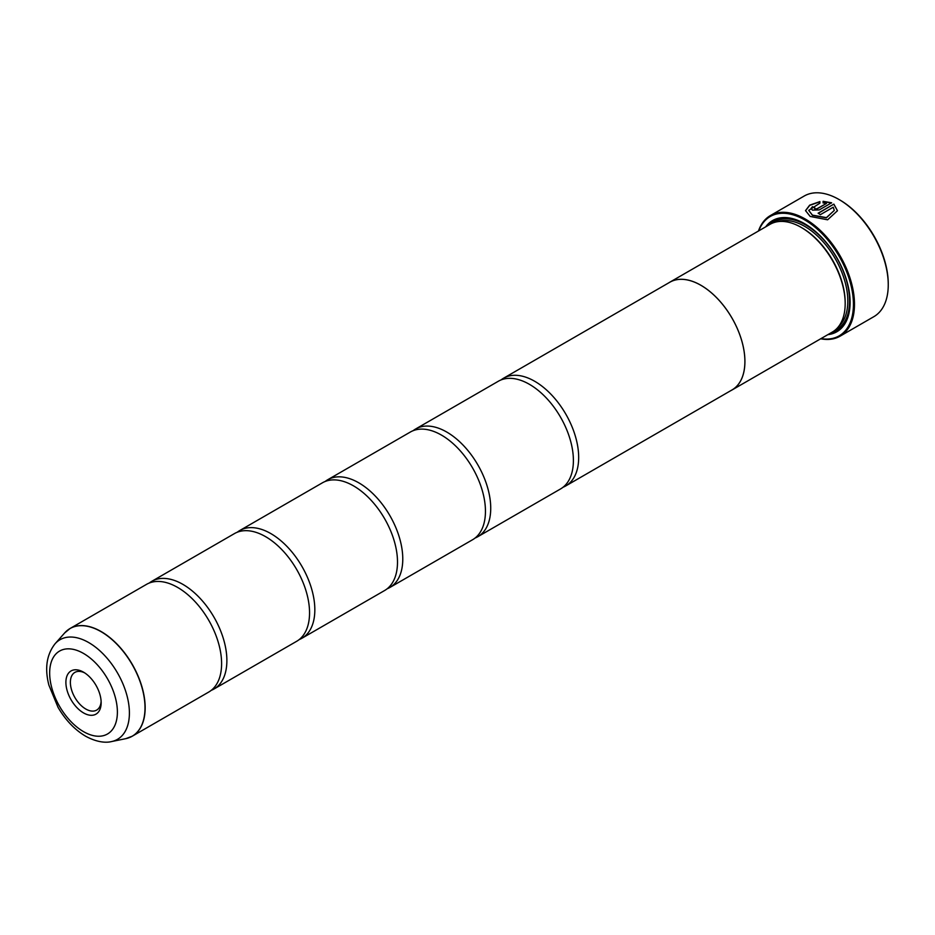 <?xml version="1.0" encoding="UTF-8"?>
<svg xmlns="http://www.w3.org/2000/svg" width="935" height="935" viewBox="0 0 935 935"><rect width="100%" height="100%" fill="white"/><g stroke="black" fill="none" stroke-linecap="round" stroke-linejoin="round"><path stroke-width="1.4" d="M125.676 738.685A62.166 35.892 -120 0 0 143.078 691.818A62.166 35.892 -120 0 0 101.05 631.663A62.166 35.892 -120 0 0 64.644 632.96L55.06 643.783A57.502 33.192 60 0 1 88.743 642.579A57.502 33.192 60 0 1 127.616 698.211A57.502 33.192 60 0 1 111.522 741.572L125.676 738.685L132.279 736.196L208.727 692.064A62.189 35.904 -120 0 0 220.555 651.976A62.189 35.904 -120 0 0 187.175 594.146A62.189 35.904 -120 0 0 177.627 587.425A62.189 35.904 -120 0 0 146.538 584.352L70.09 628.484A62.189 35.904 60 0 1 101.179 631.569A62.189 35.904 60 0 1 141.816 686.372A62.189 35.904 60 0 1 132.279 736.196A62.189 35.904 60 0 1 129.17 737.668M211.252 690.346A62.189 35.904 -120 0 0 213.998 689.013L296.675 641.293A62.189 35.904 -120 0 0 308.503 601.193A62.189 35.904 -120 0 0 275.124 543.375A62.189 35.904 -120 0 0 265.575 536.655A62.189 35.904 -120 0 0 234.486 533.569L151.809 581.301A62.189 35.904 -120 0 0 149.284 583.019M299.2 639.575A62.189 35.904 -120 0 0 301.947 638.243L384.624 590.511A62.189 35.904 -120 0 0 396.452 550.423A62.189 35.904 -120 0 0 363.072 492.593A62.189 35.904 -120 0 0 353.524 485.873A62.189 35.904 -120 0 0 322.435 482.799L239.757 530.531A62.189 35.904 -120 0 0 237.233 532.249M387.148 588.793A62.189 35.904 -120 0 0 389.895 587.46L472.572 539.74A62.189 35.904 -120 0 0 484.4 499.641A62.189 35.904 -120 0 0 451.021 441.823A62.189 35.904 -120 0 0 441.472 435.102A62.189 35.904 -120 0 0 410.383 432.017L327.706 479.748A62.189 35.904 -120 0 0 325.181 481.467M475.097 538.022A62.189 35.904 -120 0 0 477.843 536.69L560.521 488.958A62.189 35.904 -120 0 0 572.349 448.87A62.189 35.904 -120 0 0 538.969 391.04A62.189 35.904 -120 0 0 529.42 384.32A62.189 35.904 -120 0 0 498.332 381.246L415.654 428.978A62.189 35.904 -120 0 0 413.13 430.696M805.526 210.737L809.71 205.349L819.901 201.796M808.717 210.363L812.457 215.342L826.388 217.82L834.277 210.445L826.388 217.621L812.457 215.144L808.717 210.363L819.901 203.164L819.901 201.598L809.652 205.174L805.526 210.62L810.201 216.452L827.604 219.807L837.468 210.737L833.868 204.11L818.113 213.203A69.646 40.217 60 0 1 820.369 214.653L833.26 207.208L834.277 210.445M818.277 213.309L833.868 204.11M833.868 204.309L837.468 210.772M814.724 207.862L814.724 209.031L816.98 208.937L826.482 203.444L816.98 208.739L814.724 208.832L814.724 207.652A69.646 40.217 -120 0 0 812.457 206.693L811.054 208.482L812.457 210.141L819.235 209.931L831.612 202.79L823.092 201.305L823.092 202.93L826.482 203.246M814.724 208.832L814.724 207.652M839.875 200.008L838.999 199.494L839.875 200.008A68.407 39.492 60 0 1 888.25 283.784L888.25 284.801A69.646 40.217 -120 0 0 838.999 199.494L838.999 199.494A69.646 40.217 -120 0 0 804.17 196.046L770.405 215.553A69.646 40.217 60 0 1 805.222 219A69.646 40.217 60 0 1 850.733 280.371A69.646 40.217 60 0 1 840.051 336.191A69.646 40.217 60 0 1 820.696 338.786M840.051 336.191L873.828 316.684A69.646 40.217 -120 0 0 888.25 284.801M83.519 672.171A24.941 14.399 -120 0 0 65.894 682.363A24.941 14.399 -120 0 0 83.519 712.902A24.941 14.399 -120 0 0 101.155 702.723A24.941 14.399 -120 0 0 83.531 672.171L83.519 672.171A24.941 14.399 -120 0 0 83.519 672.171M84.688 672.884A21.762 12.564 -120 0 0 74.882 672.394A21.762 12.564 -120 0 0 71.551 689.831A21.762 12.564 -120 0 0 85.763 709.01A21.762 12.564 -120 0 0 96.656 710.097A21.762 12.564 -120 0 0 101.12 701.355M821.012 338.61A68.909 39.784 -120 0 0 852.72 294.338A68.909 39.784 -120 0 0 804.696 219.912A68.909 39.784 -120 0 0 758.788 230.828M732.035 389.977L832.29 332.089A62.224 35.927 -120 0 0 845.182 303.606L845.182 302.589A60.985 35.203 -120 0 0 802.066 227.906L801.178 227.392A62.224 35.927 -120 0 0 770.066 224.318L669.811 282.195A62.224 35.927 60 0 1 700.923 285.28A62.224 35.927 60 0 1 741.572 340.118A62.224 35.927 60 0 1 732.035 389.977A62.224 35.927 60 0 1 730.936 390.573M845.182 303.606A62.224 35.927 -120 0 0 801.178 227.392L802.066 227.906M827.884 334.636A64.211 37.073 -120 0 0 850.102 302.391A64.211 37.073 -120 0 0 804.696 223.745L804.696 223.734A64.211 37.073 -120 0 0 765.66 226.866M805.14 224.003A62.972 36.36 -120 0 0 769.634 224.564M213.998 689.013A62.189 35.904 -120 0 0 223.535 639.189A62.189 35.904 -120 0 0 182.909 584.387A62.189 35.904 -120 0 0 151.809 581.301M301.947 638.243A62.189 35.904 -120 0 0 311.484 588.407A62.189 35.904 -120 0 0 270.858 533.605A62.189 35.904 -120 0 0 239.757 530.531M389.895 587.46A62.189 35.904 -120 0 0 399.432 537.637A62.189 35.904 -120 0 0 358.806 482.834A62.189 35.904 -120 0 0 327.706 479.748M477.843 536.69A62.189 35.904 -120 0 0 487.38 486.854A62.189 35.904 -120 0 0 446.755 432.052A62.189 35.904 -120 0 0 415.654 428.978M563.045 487.24A62.189 35.904 -120 0 0 565.792 485.908A62.189 35.904 -120 0 0 575.329 436.084A62.189 35.904 -120 0 0 534.703 381.281A62.189 35.904 -120 0 0 503.603 378.196A62.189 35.904 -120 0 0 501.078 379.914M503.603 378.196L669.822 282.23A62.189 35.904 60 0 1 700.923 285.315A62.189 35.904 60 0 1 741.548 340.118A62.189 35.904 60 0 1 732.012 389.942L565.792 485.908M668.747 282.849A62.224 35.927 60 0 1 669.811 282.195M831.858 332.346A62.972 36.36 -120 0 0 850.102 301.876M758.472 231.015A69.646 40.217 60 0 1 770.405 215.553M823.092 201.504L831.612 203M811.066 208.587L812.457 206.693M812.457 206.904A69.646 40.217 60 0 1 814.537 207.78M838.648 326.467A60.985 35.203 -120 0 0 843.463 276.748A60.985 35.203 -120 0 0 804.696 226.375A60.985 35.203 -120 0 0 778.119 221.618M834.417 330.686A62.224 35.927 -120 0 0 846.794 281.692A62.224 35.927 -120 0 0 805.584 224.856A62.224 35.927 -120 0 0 772.345 223.185M83.519 731.637A47.884 27.653 -120 0 0 117.389 712.084A47.884 27.653 -120 0 0 83.519 653.436A47.884 27.653 -120 0 0 49.66 672.99A47.884 27.653 -120 0 0 83.519 731.637M67.273 630.435A62.189 35.904 60 0 1 70.09 628.484L64.644 632.96M111.522 741.572C108.051 742.483 99.005 743.489 85.588 736.196C74.66 729.674 65.485 720.067 58.052 707.363L48.901 685.168C44.553 668.408 46.61 654.617 55.06 643.783"/></g></svg>
